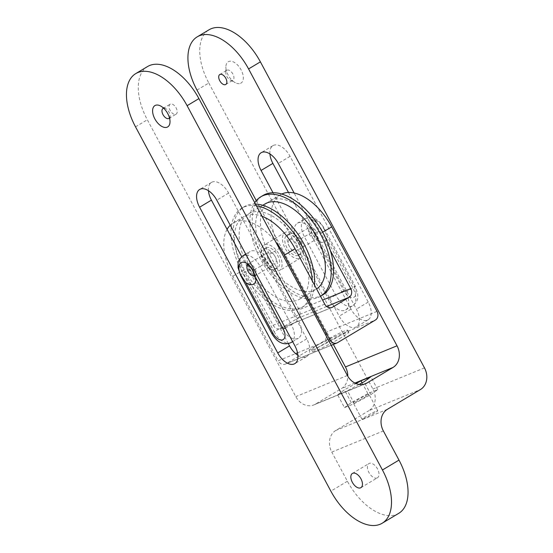 <?xml version="1.0" encoding="UTF-8"?>
<svg xmlns="http://www.w3.org/2000/svg" width="553" height="553" viewBox="0 0 553 553"><rect width="100%" height="100%" fill="white"/><g stroke="black" fill="none" stroke-linecap="round" stroke-linejoin="round"><path stroke-width="0.41" stroke-dasharray="2.77 2.07" d="M169.501 117.983A5.8 3.228 -120.9 0 0 170.103 116.019A5.8 3.228 -120.9 0 0 165.679 108.623A5.8 3.228 -120.9 0 0 163.667 108.222M240.465 83.365A12.429 6.913 -120.9 0 0 241.053 69.789A12.429 6.913 -120.9 0 0 228.742 61.507A12.429 6.913 -120.9 0 0 225.894 66.885A12.429 6.913 -120.9 0 0 235.371 82.736A12.429 6.913 -120.9 0 0 240.465 83.365M227.138 70.162A5.8 3.228 59.1 0 1 232.765 73.819A5.8 3.228 59.1 0 1 232.854 80.24A5.8 3.228 59.1 0 1 232.613 80.365A5.8 3.228 59.1 0 1 230.235 80.067A5.8 3.228 59.1 0 1 225.811 72.671A5.8 3.228 59.1 0 1 226.896 70.286A5.8 3.228 59.1 0 1 227.138 70.162M377.105 477.958A8.288 4.611 -120.9 0 0 377.45 477.785A8.288 4.611 -120.9 0 0 377.333 468.605A8.288 4.611 -120.9 0 0 369.293 463.386A8.288 4.611 -120.9 0 0 368.948 463.559A8.288 4.611 -120.9 0 0 369.065 472.739A8.288 4.611 -120.9 0 0 377.105 477.958M175.868 114.291A5.8 3.228 -120.9 0 0 176.11 114.167A5.8 3.228 -120.9 0 0 176.02 107.745A5.8 3.228 -120.9 0 0 170.393 104.088A5.8 3.228 -120.9 0 0 170.151 104.213A5.8 3.228 -120.9 0 0 170.241 110.635A5.8 3.228 -120.9 0 0 175.868 114.291M208.446 190.695A16.576 9.221 59.1 0 1 211.509 182.393A16.576 9.221 59.1 0 1 212.2 182.048A16.576 9.221 59.1 0 1 228.61 193.101L306.742 338.823A16.576 9.221 59.1 0 1 306.652 356.574A16.576 9.221 59.1 0 1 297.894 355.337M269.919 153.941A16.576 9.221 59.1 0 1 272.982 145.639A16.576 9.221 59.1 0 1 273.673 145.294A16.576 9.221 59.1 0 1 290.083 156.347L368.222 302.069A16.576 9.221 59.1 0 1 368.125 319.821A16.576 9.221 59.1 0 1 351.024 309.12L288.472 192.465M367.489 394.801A8.952 0.622 151.8 0 1 368.989 394.386A8.952 0.622 151.8 0 1 363.687 397.911A8.952 0.622 151.8 0 1 354.722 402.432A8.952 0.622 151.8 0 1 353.215 402.847A8.952 0.622 151.8 0 1 358.524 399.321A8.952 0.622 151.8 0 1 367.489 394.801M363.473 418.752A8.952 0.622 -28.2 0 0 372.439 414.232A8.952 0.622 -28.2 0 0 377.74 410.706A8.952 0.622 -28.2 0 0 376.24 411.121A8.952 0.622 -28.2 0 0 367.275 415.642A8.952 0.622 -28.2 0 0 361.966 419.167A8.952 0.622 -28.2 0 0 363.473 418.752M288.341 343.62L241.709 256.647M147.61 66.512A49.729 27.664 -120.9 0 0 147.333 119.766L295.793 396.639A16.576 13.728 67.7 0 0 313.904 404.907A16.576 13.728 67.7 0 0 315.431 404.139L341.436 388.593A16.576 13.728 67.7 0 0 347.796 376.22M196.986 90.077L208.806 83.012A49.729 27.664 59.1 0 1 209.089 29.758M208.806 83.012L372.895 389.029A16.576 13.728 -112.3 0 1 368.886 410.665L420.474 389.519M273.009 192.734L339.203 316.185A16.576 9.221 -120.9 0 0 356.305 326.885A16.576 9.221 -120.9 0 0 356.395 309.134L294.12 192.997M256.26 200.621L333.369 344.429M359.091 384.459L347.436 390.777L337.606 394.807L344.401 389.824L355.952 383.554M387.377 409.31L335.789 430.455L368.886 410.665M335.789 430.455A16.576 13.728 67.7 0 0 331.779 452.098L383.367 430.953M398.713 513.35A49.729 27.664 59.1 0 1 347.402 481.241L331.779 452.098M344.484 407.63L351.273 402.646L367.89 393.632L377.72 389.602L370.932 394.586L354.314 403.6L344.484 407.63L337.606 394.807M351.273 402.646L344.401 389.824M367.89 393.632L362.097 382.828M377.72 389.602L370.849 376.78M370.932 394.586L364.054 381.764M354.314 403.6L347.436 390.777M314.498 233.905L345.749 292.191A16.576 9.221 59.1 0 1 345.66 309.943A16.576 9.221 59.1 0 1 328.558 299.242L297.3 240.956A16.576 9.221 59.1 0 1 297.396 223.205A16.576 9.221 59.1 0 1 314.498 233.905L321.59 229.661A16.576 9.221 -120.9 0 0 304.489 218.96A16.576 9.221 -120.9 0 0 304.392 236.712L335.65 295.005A16.576 9.221 -120.9 0 0 352.752 305.705A16.576 9.221 -120.9 0 0 352.842 287.954L321.59 229.661A6.629 0.463 -28.2 0 0 323.996 227.94A6.629 0.463 -28.2 0 0 323.588 227.981A11.599 6.456 -120.9 0 0 312.099 220.246A11.599 6.456 -120.9 0 0 311.553 232.917L316.696 240.189A13.258 7.376 -120.9 0 0 327.017 235.958L354.134 286.537A9.947 5.53 59.1 0 1 353.664 297.39A9.947 5.53 59.1 0 1 343.814 290.767L316.696 240.189M323.588 227.981L327.017 235.958M341.36 337.544A20.551 1.431 151.8 0 1 322.779 347.595A20.551 1.431 151.8 0 1 312.583 351.625A20.551 1.431 151.8 0 1 320.035 346.282A20.551 1.431 151.8 0 1 338.623 336.231A20.551 1.431 151.8 0 1 348.812 332.201A20.551 1.431 151.8 0 1 341.36 337.544M340.268 335.505A20.551 1.431 151.8 0 1 321.68 345.549A20.551 1.431 151.8 0 1 311.491 349.586A20.551 1.431 151.8 0 1 318.943 344.243A20.551 1.431 151.8 0 1 337.53 334.192A20.551 1.431 151.8 0 1 347.719 330.162A20.551 1.431 151.8 0 1 340.268 335.505M296.332 243.79A6.629 3.691 -120.9 0 0 289.495 239.511A6.629 3.691 -120.9 0 0 289.454 246.61A6.629 3.691 -120.9 0 0 296.297 250.896A6.629 3.691 -120.9 0 0 296.332 243.79M268.177 259.336A6.629 3.691 59.1 0 1 268.212 252.237A6.629 3.691 59.1 0 1 275.055 256.516A6.629 3.691 59.1 0 1 275.021 263.615A6.629 3.691 59.1 0 1 268.177 259.336M287.429 235.004A11.599 6.456 59.1 0 1 298.682 242.311A11.599 6.456 59.1 0 1 298.848 255.161A11.599 6.456 59.1 0 1 298.364 255.403A11.599 6.456 59.1 0 1 287.111 248.097A11.599 6.456 59.1 0 1 286.938 235.246A11.599 6.456 59.1 0 1 287.429 235.004M289.793 233.587A11.599 6.456 59.1 0 1 301.046 240.901A11.599 6.456 59.1 0 1 301.212 253.751A11.599 6.456 59.1 0 1 300.728 253.993A11.599 6.456 59.1 0 1 289.475 246.679A11.599 6.456 59.1 0 1 289.302 233.829A11.599 6.456 59.1 0 1 289.793 233.587M266.145 247.723A11.599 6.456 59.1 0 1 277.399 255.037A11.599 6.456 59.1 0 1 277.571 267.887A11.599 6.456 59.1 0 1 277.088 268.129A11.599 6.456 59.1 0 1 265.834 260.816A11.599 6.456 59.1 0 1 265.661 247.965A11.599 6.456 59.1 0 1 266.145 247.723M263.781 249.14A11.599 6.456 59.1 0 1 275.035 256.447A11.599 6.456 59.1 0 1 275.207 269.297A11.599 6.456 59.1 0 1 274.723 269.539A11.599 6.456 59.1 0 1 263.47 262.233A11.599 6.456 59.1 0 1 263.297 249.382A11.599 6.456 59.1 0 1 263.781 249.14M377.015 311.374L325.427 332.519L280.108 248A49.729 27.664 59.1 0 1 280.385 194.753A49.729 27.664 59.1 0 1 281.747 194.027M330.411 250.668L321.051 233.214A49.729 27.664 59.1 0 0 269.74 201.112A49.729 27.664 59.1 0 0 269.463 254.366L299.159 309.735L322.586 300.134M324.735 304.143L273.147 325.288L243.458 269.912A49.729 27.664 -120.9 0 1 243.735 216.658A49.729 27.664 -120.9 0 1 261.998 216.251M281.27 327.514L250.011 269.228A16.576 9.221 59.1 0 1 250.108 251.477A16.576 9.221 59.1 0 1 267.21 262.177L298.461 320.464A16.576 9.221 59.1 0 1 298.371 338.215A16.576 9.221 59.1 0 1 281.27 327.514L274.177 331.759L242.919 273.465L250.011 269.228M227.083 229.364A49.729 27.664 59.1 0 0 232.82 276.272L278.138 360.791L295.627 353.623M230.228 225.23A49.729 27.664 59.1 0 1 233.096 223.025A49.729 27.664 59.1 0 1 275.836 242.055M337.579 342.646L285.991 363.798L323.823 341.18L375.411 320.028M326.657 306.466L297.555 318.397L281 328.288L331.33 307.662M285.991 363.798A6.629 5.489 -112.3 0 1 285.383 364.102A6.629 5.489 -112.3 0 1 278.138 360.791M273.147 325.288A6.629 5.489 67.7 0 0 280.392 328.593A6.629 5.489 67.7 0 0 281 328.288M297.555 318.397A6.629 5.489 67.7 0 0 299.159 309.735M325.427 332.519A6.629 5.489 -112.3 0 1 323.823 341.18M263.878 261.099A14.917 8.302 -120.9 0 0 279.272 270.728A14.917 8.302 -120.9 0 0 279.355 254.753A14.917 8.302 -120.9 0 0 263.961 245.124A14.917 8.302 -120.9 0 0 263.878 261.099M300.632 242.034A14.917 8.302 59.1 0 1 300.549 258.009A14.917 8.302 59.1 0 1 285.154 248.373A14.917 8.302 59.1 0 1 285.237 232.398A14.917 8.302 59.1 0 1 300.632 242.034M322.662 294.998A58.01 32.274 59.1 0 1 262.799 257.539A58.01 32.274 59.1 0 1 263.124 195.409M320.298 296.408L320.519 296.277A58.01 32.274 59.1 0 1 320.298 296.408A58.01 32.274 59.1 0 1 260.435 258.956A58.01 32.274 59.1 0 1 254.712 202.654M256.398 205.813A58.01 32.274 -120.9 0 0 241.848 208.135A58.01 32.274 -120.9 0 0 241.523 270.265A58.01 32.274 -120.9 0 0 301.385 307.717A58.01 32.274 -120.9 0 0 312.231 280.813M255.465 204.057A58.01 32.274 -120.9 0 0 244.212 206.718A58.01 32.274 -120.9 0 0 243.887 268.848A58.01 32.274 -120.9 0 0 303.749 306.307A58.01 32.274 -120.9 0 0 314.526 285.099M299.774 245.94A49.729 27.664 -120.9 0 0 248.463 213.831A49.729 27.664 -120.9 0 0 248.186 267.085A49.729 27.664 -120.9 0 0 299.498 299.194A49.729 27.664 -120.9 0 0 299.774 245.94M265.011 203.939A49.729 27.664 -120.9 0 0 264.735 257.193A49.729 27.664 -120.9 0 0 316.046 289.295A49.729 27.664 -120.9 0 0 316.593 288.956M347.381 375.487L295.793 396.639M424.483 367.876L372.895 389.029M354.908 383.07L341.436 388.593M315.431 404.139L363.867 384.287M135.513 126.831L147.333 119.766M347.402 481.241L330.853 491.14M351.024 309.12L339.203 316.185M368.222 302.069L356.395 309.134M290.083 156.347L278.263 163.412M228.61 193.101L216.79 200.165M306.742 338.823L294.922 345.888M316.434 231.776A6.629 3.691 59.1 0 1 316.392 238.875A6.629 3.691 59.1 0 1 309.556 234.596A6.629 3.691 59.1 0 1 309.59 227.497A6.629 3.691 59.1 0 1 316.434 231.776M254.18 275.906A6.629 3.691 -120.9 0 0 254.919 275.629A6.629 3.691 -120.9 0 0 254.961 268.53A6.629 3.691 -120.9 0 0 248.117 264.251A6.629 3.691 -120.9 0 0 247.53 264.776M297.528 352.849L328.447 340.171M321.051 233.214L322.655 232.253M232.82 276.272L243.458 269.912M269.463 254.366L280.108 248M311.553 232.917A6.629 0.463 151.8 0 0 304.392 236.712L297.3 240.956M354.134 286.537A6.629 0.463 151.8 0 1 355.247 286.226A6.629 0.463 151.8 0 1 352.842 287.954L345.749 292.191M343.814 290.767A6.629 0.463 -28.2 0 0 335.65 295.005L328.558 299.242M240.514 275.187A6.629 0.463 -28.2 0 1 242.919 273.465A16.576 9.221 59.1 0 1 243.016 255.714M246.161 254.954A16.576 9.221 59.1 0 1 260.117 266.415L267.21 262.177M254.062 269.684A6.629 0.463 151.8 0 0 260.117 266.415L291.369 324.708L298.461 320.464M285.32 327.977A6.629 0.463 -28.2 0 0 291.369 324.708A16.576 9.221 59.1 0 1 292.523 341.415M291.279 342.459A16.576 9.221 59.1 0 1 274.177 331.759A6.629 0.463 151.8 0 0 271.772 333.48M165.679 108.623L160.543 105.955M170.103 116.019L170.02 121.805M360.902 487.677L377.45 477.785M169.011 118.411L176.11 114.167M225.755 84.485L232.854 80.24M211.509 182.393L199.681 189.465M272.982 145.639L261.154 152.711M377.74 410.706L368.989 394.386M361.966 419.167L353.215 402.847M368.125 319.821L356.305 326.885M306.652 356.574L294.832 363.639M219.804 74.524L226.896 70.286M163.059 108.45L170.151 104.213M365.492 383.754L313.904 404.907M352.392 473.451L368.948 463.559M230.235 80.067L235.371 82.736M225.811 72.671L225.894 66.885M289.495 239.511L310.413 226.647C309.791 226.163 310.309 228.237 311.954 232.875C314.83 236.905 316.682 238.799 317.533 238.557L296.297 250.896M254.097 276.479L275.021 263.615M311.491 349.586L312.583 351.625M246.977 264.576L268.212 252.237M298.848 255.161L301.212 253.751M277.571 267.887L275.207 269.297M269.74 201.112L280.385 194.753M233.096 223.025L243.735 216.658M265.661 247.965L263.297 249.382M345.66 309.943L352.752 305.705C358.987 300.528 357.729 297.023 357.708 293.657L355.247 286.226L323.996 227.94C319.987 221.186 313.62 214.841 304.489 218.96L297.396 223.205M286.938 235.246L289.302 233.829M245.712 254.104L250.108 251.477M292.648 341.643L298.371 338.215M347.719 330.162L348.812 332.201M280.392 328.593L331.98 307.447M331.206 345.314L285.383 364.102M300.549 258.009L279.272 270.728M241.848 208.135L244.212 206.718M248.463 213.831L262.73 205.301M299.498 299.194L316.046 289.295M301.385 307.717L303.749 306.307M285.237 232.398L263.961 245.124"/><path stroke-width="0.83" d="M155.448 105.326A12.429 6.913 59.1 0 1 160.543 105.955A12.429 6.913 59.1 0 1 170.02 121.805A12.429 6.913 59.1 0 1 167.165 127.183A12.429 6.913 59.1 0 1 154.861 118.902A12.429 6.913 59.1 0 1 155.448 105.326M163.667 108.222A5.8 3.228 -120.9 0 0 163.301 108.333A5.8 3.228 -120.9 0 0 163.059 108.45A5.8 3.228 -120.9 0 0 163.142 114.879A5.8 3.228 -120.9 0 0 168.769 118.529A5.8 3.228 -120.9 0 0 169.011 118.411A5.8 3.228 -120.9 0 0 169.501 117.983M360.556 487.85A8.288 4.611 -120.9 0 0 360.902 487.677A8.288 4.611 -120.9 0 0 360.777 478.497A8.288 4.611 -120.9 0 0 352.738 473.278A8.288 4.611 -120.9 0 0 352.392 473.451A8.288 4.611 -120.9 0 0 352.517 482.631A8.288 4.611 -120.9 0 0 360.556 487.85M220.046 74.406A5.8 3.228 59.1 0 1 225.672 78.056A5.8 3.228 59.1 0 1 225.755 84.485A5.8 3.228 59.1 0 1 225.513 84.602A5.8 3.228 59.1 0 1 219.887 80.952A5.8 3.228 59.1 0 1 219.804 74.524A5.8 3.228 59.1 0 1 220.046 74.406M199.592 207.216A16.576 9.221 59.1 0 1 199.681 189.465A16.576 9.221 59.1 0 1 200.373 189.119A16.576 9.221 59.1 0 1 216.79 200.165L294.922 345.888A16.576 9.221 59.1 0 1 294.832 363.639A16.576 9.221 59.1 0 1 277.73 352.938L199.592 207.216L211.412 200.145A16.576 9.221 59.1 0 1 208.446 190.695M294.12 192.997L278.263 163.412A16.576 9.221 -120.9 0 0 261.852 152.365A16.576 9.221 -120.9 0 0 261.154 152.711A16.576 9.221 -120.9 0 0 261.064 170.462L273.009 192.734M288.472 192.465L272.885 163.391A16.576 9.221 59.1 0 1 269.919 153.941M297.894 355.337A16.576 9.221 59.1 0 1 289.551 345.874L288.341 343.62M241.709 256.647L211.412 200.145M198.921 98.614A49.729 27.664 -120.9 0 0 147.61 66.512L135.789 73.577A49.729 27.664 59.1 0 1 187.101 105.685L198.921 98.614L347.381 375.487A16.576 13.728 -112.3 0 0 365.492 383.754A16.576 13.728 -112.3 0 0 367.019 382.994L393.024 367.441L354.908 383.07M256.26 200.621L196.986 90.077A49.729 27.664 59.1 0 1 197.262 36.823L209.089 29.758A49.729 27.664 59.1 0 1 260.394 61.86L424.483 367.876A16.576 13.728 67.7 0 1 420.474 389.519L387.377 409.31A16.576 13.728 -112.3 0 0 383.367 430.953L398.99 460.096L382.441 469.988L187.101 105.685M382.441 469.988A49.729 27.664 59.1 0 1 382.164 523.242A49.729 27.664 59.1 0 1 330.853 491.14L135.513 126.831A49.729 27.664 59.1 0 1 135.789 73.577M197.262 36.823A49.729 27.664 59.1 0 1 248.574 68.931L260.394 61.86M333.369 344.429L345.445 366.95L397.033 345.805L248.574 68.931M397.033 345.805A16.576 13.728 -112.3 0 1 393.024 367.441M355.952 383.554L361.019 380.81L370.849 376.78L364.054 381.764L359.091 384.459M347.796 376.22A16.576 13.728 67.7 0 0 345.445 366.95M362.097 382.828L361.019 380.81M398.99 460.096A49.729 27.664 59.1 0 1 398.713 513.35L382.164 523.242M272.885 333.176A6.629 0.463 151.8 0 1 271.772 333.48L240.514 275.187A6.629 0.463 -28.2 0 0 240.921 275.145A11.599 6.456 59.1 0 1 241.467 262.481A11.599 6.456 59.1 0 1 252.956 270.21L256.08 278.366A13.258 7.376 59.1 0 1 245.767 282.597L272.885 333.176A9.947 5.53 -120.9 0 0 282.735 339.805A9.947 5.53 -120.9 0 0 283.205 328.945L256.08 278.366M240.921 275.145L245.767 282.597M275.836 242.055A49.729 27.664 59.1 0 1 284.408 255.127L329.726 339.646A6.629 5.489 67.7 0 0 336.971 342.957A6.629 5.489 67.7 0 0 337.579 342.646L375.411 320.028A6.629 5.489 67.7 0 0 377.015 311.374L331.696 226.854A49.729 27.664 59.1 0 0 281.747 194.027M330.411 250.668L350.747 288.59A6.629 5.489 -112.3 0 1 349.143 297.244L332.588 307.143A6.629 5.489 -112.3 0 1 331.98 307.447A6.629 5.489 -112.3 0 1 324.735 304.143L295.046 248.767A49.729 27.664 -120.9 0 0 261.998 216.251M227.083 229.364A49.729 27.664 59.1 0 1 230.228 225.23M260.76 196.827L263.124 195.409A58.01 32.274 59.1 0 1 322.987 232.868A58.01 32.274 59.1 0 1 322.662 294.998L320.519 296.277A58.01 32.274 59.1 0 0 320.622 234.278A58.01 32.274 59.1 0 0 260.76 196.827A58.01 32.274 59.1 0 0 254.712 202.654M312.231 280.813A58.01 32.274 -120.9 0 0 301.71 245.587A58.01 32.274 -120.9 0 0 256.398 205.813M314.526 285.099A58.01 32.274 -120.9 0 0 304.074 244.177A58.01 32.274 -120.9 0 0 255.465 204.057M316.593 288.956A49.729 27.664 -120.9 0 0 316.323 236.041A49.729 27.664 -120.9 0 0 265.011 203.939L262.73 205.301M272.885 163.391L261.064 170.462M363.867 384.287L367.019 382.994M289.551 345.874L277.73 352.938M247.53 264.776A6.629 3.691 -120.9 0 0 248.083 271.35A6.629 3.691 -120.9 0 0 254.18 275.906M322.586 300.134L350.747 288.59M295.627 353.623L297.528 352.849M328.447 340.171L329.726 339.646M331.33 307.662L332.588 307.143M349.143 297.244L326.657 306.466M322.655 232.253L331.696 226.854M284.408 255.127L295.046 248.767M240.514 275.187L238.06 267.763L238.122 263.173C238.053 261.085 239.684 258.597 243.016 255.714A16.576 9.221 59.1 0 1 246.161 254.954M292.523 341.415A16.576 9.221 59.1 0 1 291.279 342.459L292.648 341.643M254.062 269.684A6.629 0.463 151.8 0 1 252.956 270.21M283.205 328.945A6.629 0.463 -28.2 0 0 285.32 327.977M246.977 264.576C246.617 264.541 248.767 264.223 252.555 270.258C254.207 274.869 254.719 276.942 254.097 276.479M243.016 255.714L245.712 254.104M271.772 333.48C275.781 340.219 282.113 346.579 291.279 342.459M336.971 342.957L331.206 345.314"/></g></svg>
